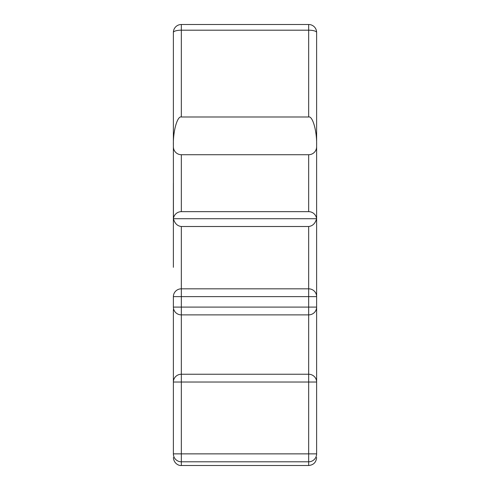 <?xml version="1.0" encoding="UTF-8"?>
<svg xmlns="http://www.w3.org/2000/svg" width="490" height="490" viewBox="0 0 490 490"><rect width="100%" height="100%" fill="white"/><g stroke="black" fill="none" stroke-linecap="round" stroke-linejoin="round"><path stroke-width="0.73" d="M316.62 45.147L316.62 144.66M316.62 374.464L316.62 453.863A7.956 7.944 180 0 1 308.663 461.807L181.337 461.807A7.956 7.944 180 0 1 173.38 453.863L173.38 309.545M173.38 144.905L173.38 32.456A7.956 7.956 0 0 1 181.337 24.5L308.663 24.5A7.956 7.956 0 0 1 316.62 32.456L316.62 144.905C316.975 131.087 312.602 115.732 308.663 116.981L308.663 30.19L181.337 30.19L181.337 116.981C177.398 115.732 173.025 131.087 173.38 144.905L173.38 146.755A7.956 7.956 0 0 0 181.337 154.718L308.663 154.718A7.956 7.956 0 0 0 316.62 146.755L316.62 382.029L181.337 382.029L181.337 453.863L308.663 453.863L308.663 374.244A7.956 7.785 0 0 1 316.62 382.029M316.62 144.905L316.62 146.755M181.337 116.981L308.663 116.981M181.337 154.718L181.337 211.656L308.663 211.656L308.663 154.718M181.337 211.656A7.956 7.956 0 0 0 173.429 218.705L173.38 146.755M316.62 218.332L316.577 218.761A7.956 7.956 0 0 0 308.663 211.656M173.38 267.32L173.38 218.718M173.38 183.186L173.38 219.22M173.38 379.579L173.38 382.029A7.956 7.785 0 0 1 181.337 374.244L308.663 374.244L308.663 314.88L181.337 314.88A7.956 7.785 180 0 1 173.38 307.095L173.38 296.622A7.956 7.797 180 0 1 181.337 288.824L308.663 288.824A7.956 7.797 0 0 1 316.62 296.622L181.337 296.622L181.337 307.095L308.663 307.095L308.663 226.503L181.337 226.503C177.392 226.055 174.758 223.471 173.423 218.761M316.62 307.095A7.956 7.785 180 0 1 308.663 314.88L308.663 307.095L316.62 307.095M316.577 218.761C315.241 223.471 312.602 226.055 308.663 226.503M173.429 218.705L316.571 218.705M173.38 453.863L181.337 453.863L181.337 465.5C179.352 465.886 173.877 463.932 173.38 457.544M181.337 465.5L308.663 465.5L308.663 453.863L316.62 453.863M181.337 226.503L181.337 296.622L173.38 296.622M173.38 307.095L181.337 307.095L181.337 382.029L173.38 382.029M316.62 32.456A7.956 2.266 180 0 0 308.663 30.19L308.663 24.5M181.337 24.5L181.337 30.19A7.956 2.266 0 0 0 173.38 32.456M308.663 465.5C313.496 465.028 316.148 462.376 316.62 457.544"/></g></svg>
